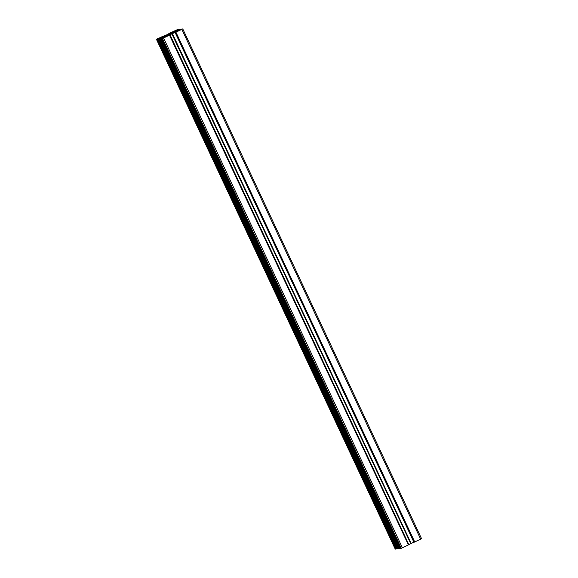 <?xml version="1.0" encoding="UTF-8"?>
<svg xmlns="http://www.w3.org/2000/svg" width="578" height="578" viewBox="0 0 578 578"><rect width="100%" height="100%" fill="white"/><g stroke="black" fill="none" stroke-linecap="round" stroke-linejoin="round"><path stroke-width="0.87" d="M171.522 33.322L169.491 34.283M171.435 33.148L172.678 32.722M167.324 35.085L169.397 34.08M167.295 35.099L165.872 35.952M171.673 32.527L165.72 35.359M169.441 33.611L167.41 34.564M169.354 33.43L170.604 33.004M164.419 35.937L165.698 35.316M165.272 35.504L161.927 36.819M165.214 35.381L164.383 35.858M171.782 32.989L165.835 35.879M171.897 33.083L172.649 32.657M173.602 33.04L171.572 34.001M173.516 32.867L174.758 32.44M175.828 31.963L169.874 34.796M169.426 34.94L171.478 33.799M169.368 34.817L167.952 35.67M169.896 34.788L167.916 35.598M420.661 539.18L421.572 538.71L182.764 28.9L181.846 29.362L420.661 539.18L414.05 542.272L175.235 32.462L414.188 542.207M172.41 33.625L411.146 543.472L172.338 33.654L177.692 31.277L175.105 32.476L414.05 542.272M411.218 543.436L413.87 542.186M411.146 543.472L172.121 33.748L167.324 36.046L170.062 34.897L408.877 544.714M171.876 33.871L410.936 543.566M410.691 543.688L408.805 544.57M169.506 35.186L408.429 544.938L169.614 35.128L163.581 37.975L402.389 547.792L401.276 548.284L162.461 38.466L163.581 37.975M408.314 544.996L402.389 547.792M163.841 37.678L161.854 38.553L400.67 548.363L401.276 548.284M400.149 548.392L161.197 38.639L400.012 548.457L400.59 548.197M400.012 548.457L399.319 548.544L160.583 38.69L159.774 38.834L398.589 548.645L399.275 548.551L160.467 38.74M398.589 548.645L159.774 38.834L161.804 37.881M398.488 548.486L159.636 38.683L398.488 548.486M398.069 548.674L159.116 38.921L397.931 548.739L398.452 548.493M397.931 548.739L397.238 548.833L158.509 38.972L157.693 39.116L396.508 548.927L397.202 548.833L158.386 39.022M396.508 548.927L157.693 39.116L158.936 38.589M395.988 548.956L157.035 39.203L395.851 549.021L396.429 548.76M395.851 549.021L395.236 549.1L156.428 39.29L163.516 36.103M178.154 30.229L174.007 32.014L179.028 29.738L179.411 29.355L177.222 29.695L175.596 30.742M176.073 30.518L177.294 29.854M176.052 30.468L176.868 30.143M172.042 32.245L176.854 30.099M172.533 32.144L172.042 32.238M172.417 31.898L176.247 30.128M175.459 30.807L176.232 30.107M177.222 29.695L169.303 33.372M170.055 33.025L169.26 33.271M167.042 34.738L170.235 32.78M170.756 32.527L171.326 32.411M170.792 32.671L171.269 32.289M162.432 36.595L161.876 36.717M162.375 36.479L163.01 36.342M163.393 36.161L162.953 36.219M157.035 39.203L156.428 39.29L395.236 549.1M157.18 39.145L157.592 38.957L396.407 548.775M162.917 36.53L157.592 38.957M162.974 36.522L158.921 38.553M159.116 38.921L158.43 39.015M159.253 38.863L159.636 38.683M165.026 36.241L159.673 38.675M165.106 36.363L161.016 38.307M161.761 37.96L161.002 38.271M161.197 38.639L160.503 38.733M161.334 38.581L161.753 38.394L400.568 548.204M167.078 35.966L161.753 38.394M167.107 35.959L163.097 38.025M163.82 37.628L163.083 37.989M400.67 548.363L161.854 38.553L162.461 38.466M408.429 544.938L169.578 35.128L169.946 34.955M413.92 542.287L175.235 32.462M414.592 542.034L175.784 32.216L175.372 32.397M175.784 32.216L181.846 29.362M180.235 29.948L182.756 28.9L421.572 538.71M180.213 29.897L181.03 29.572M176.196 31.674L181.008 29.536M176.218 31.674L181.102 29.456L181.492 29.073L179.296 29.413M178.132 30.179L179.375 29.572M182.186 29.175L179.758 30.331M182.171 29.131L179.707 30.237M163.502 37.996L166.731 36.392M163.473 37.946L166.717 36.356M175.799 31.891L174.729 32.375M180.466 29.449L164.831 36.84M174.108 32.505L164.716 36.587M173.964 32.195L180.459 29.449M157.664 38.748L161.313 37.093L157.78 38.769M157.642 38.697L156.905 39.066L157.758 38.719M171.637 32.455L170.568 32.939M166.948 34.535L167.317 34.362M172.027 32.787L164.094 36.147L160.178 38.336L177.706 30.07M171.883 32.476L177.598 29.839M400.532 548.211L161.717 38.401M414.556 542.034L175.741 32.224M396.371 548.775L157.556 38.964M410.756 543.652L171.941 33.842M175.922 32.158L414.737 541.969"/></g></svg>
